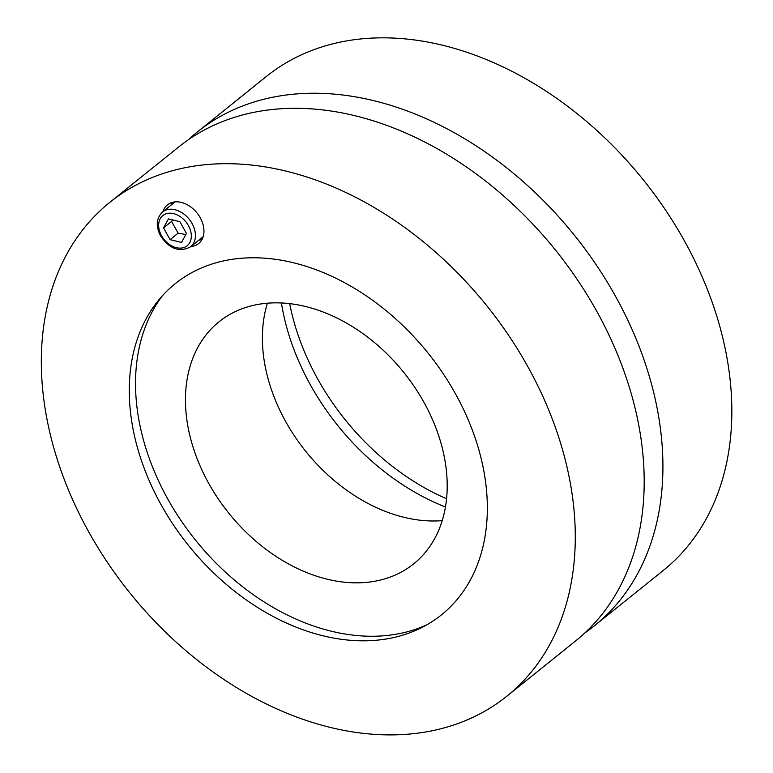 <?xml version="1.0" encoding="UTF-8"?>
<svg xmlns="http://www.w3.org/2000/svg" width="773" height="773" viewBox="0 0 773 773"><rect width="100%" height="100%" fill="white"/><g stroke="black" fill="none" stroke-linecap="round" stroke-linejoin="round"><path stroke-width="1.16" d="M289.682 303.644A212.469 153.605 -128.8 0 0 446.562 498.769M188.332 139.778A316.833 229.059 51.2 0 1 197.424 131.912A316.833 229.059 51.2 0 1 615.347 295.972A316.833 229.059 51.2 0 1 594.466 625.763A316.833 229.059 51.2 0 1 584.823 632.952M197.424 131.912L266.327 76.508A316.833 229.059 51.2 0 1 684.25 240.567A316.833 229.059 51.2 0 1 663.379 570.368L594.466 625.763M267.39 303.2A155.315 112.288 -128.8 0 0 305.76 451.345A155.315 112.288 -128.8 0 0 442.204 520.635M423.884 402.221A155.315 112.288 51.2 0 1 413.642 563.884A155.315 112.288 51.2 0 1 228.818 513.204A155.315 112.288 51.2 0 1 219.02 321.8A155.315 112.288 51.2 0 1 423.884 402.221M281.401 302.958A211.222 152.706 -128.8 0 0 445.451 507.011M426.88 624.797A214.565 155.122 51.2 0 1 195.434 540.037A214.565 155.122 51.2 0 1 162.369 295.798M162.9 211.686A24.852 17.963 51.2 0 1 167.451 204.845A24.852 17.963 51.2 0 1 200.226 217.715A24.852 17.963 51.2 0 1 198.593 243.582A24.852 17.963 51.2 0 1 190.931 246.548M172.118 202.429A24.852 17.963 -128.8 0 0 170.93 205.232M198.961 240.094A24.852 17.963 -128.8 0 0 201.956 239.533M161.18 504.875A212.469 153.605 51.2 0 1 159.016 299.673A212.469 153.605 51.2 0 1 428.02 353.048A212.469 153.605 51.2 0 1 422.377 627.241A212.469 153.605 51.2 0 1 161.18 504.875M506.827 696.222L575.73 640.827A316.833 229.059 -128.8 0 0 596.611 311.026A316.833 229.059 -128.8 0 0 178.689 146.976L109.785 202.371A316.833 229.059 51.2 0 1 527.708 366.431A316.833 229.059 51.2 0 1 506.827 696.222A316.833 229.059 51.2 0 1 129.787 592.823A316.833 229.059 51.2 0 1 109.785 202.371M170.089 239.63L163.547 227.871L168.446 218.904L179.896 221.696L186.438 233.456L181.539 242.422L170.089 239.63L178.119 233.175L185.858 234.509M172.553 219.909L171.577 221.416L178.119 233.175M171.577 221.416L163.547 227.871M161.567 235.736A19.383 14.011 51.2 0 1 173.645 213.648A19.383 14.011 51.2 0 1 189.762 242.616A19.383 14.011 51.2 0 1 161.567 235.736M190.612 246.8A22.369 16.165 -128.8 0 0 189.201 219.242A22.369 16.165 -128.8 0 0 162.581 211.947C156.281 218.179 155.615 226.16 160.571 235.891C169.461 249.003 179.471 252.636 190.612 246.8L203.135 236.731M162.581 211.947L175.113 201.869"/></g></svg>
